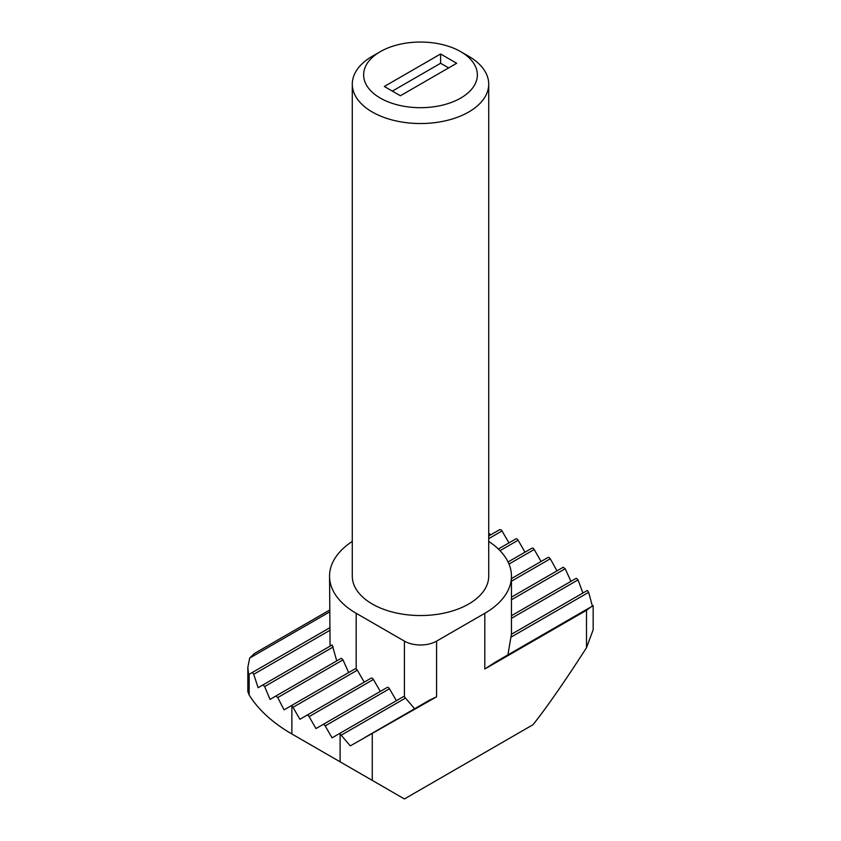 <?xml version="1.0" encoding="UTF-8"?>
<svg xmlns="http://www.w3.org/2000/svg" width="841" height="841" viewBox="0 0 841 841"><rect width="100%" height="100%" fill="white"/><g stroke="black" fill="none" stroke-linecap="round" stroke-linejoin="round"><path stroke-width="1.26" d="M380.3 51.658L372.258 56.305A68.216 39.38 0 0 0 352.284 84.153A68.216 39.38 0 0 0 372.269 112A68.216 39.38 0 0 0 446.603 120.536A68.216 39.38 0 0 0 488.716 84.153A68.216 39.38 0 0 0 468.742 56.305L460.7 51.658A56.852 32.82 180 0 1 460.7 98.082A56.852 32.82 180 0 1 380.3 98.082A56.852 32.82 180 0 1 380.3 51.658A56.852 32.82 180 0 1 460.7 51.658M456.674 63.264L400.4 95.758L384.326 86.476L440.6 53.982L456.674 63.264M352.284 84.153L352.284 576.159A68.216 39.38 0 0 0 372.269 604.006A68.216 39.38 0 0 0 446.603 612.542A68.216 39.38 0 0 0 488.716 576.159L488.716 84.153M392.358 91.112L440.6 63.264L448.642 67.911M440.6 63.264L440.6 53.982M352.284 541.425A90.954 52.51 0 0 0 329.546 576.159A90.954 52.51 0 0 0 356.185 613.289L404.426 641.136A22.739 13.13 0 0 0 436.574 641.136L484.815 613.289A90.954 52.51 0 0 0 511.454 576.159A90.954 52.51 0 0 0 488.716 541.425M336.715 660.721L332.184 644.942L258.113 687.707L253.709 674.314L252.353 672.474L249.157 674.314L249.157 694.971A181.908 105.02 0 0 0 291.869 733.972L340.111 761.82A113.693 65.64 180 0 1 340.1 761.82A113.693 65.64 180 0 1 339.775 761.62M329.546 627.901L252.353 672.474M488.716 536.001L499.712 529.651L500.889 529.746A2.271 1.314 60 0 1 502.035 530.944L508.931 542.897M348.626 672.516L343.002 659.891L341.32 658.24L270.035 699.397L264.642 686.561L262.96 684.91M498.356 549.005L515.838 538.913A2.271 1.314 60 0 1 518.109 540.227L525.015 552.18M356.185 613.289L356.185 668.984L355.06 668.868L284.079 709.846A361.609 295.254 -120 0 1 277.803 697.536L275.816 696.054M508.069 561.967L531.911 548.195A2.271 1.314 60 0 1 534.193 549.509L541.089 561.462M507.911 654.887L511.391 634.303L587.291 590.487L588.647 592.327L592.39 606.109M414.613 708.753L404.426 696.832A2.271 1.314 60 0 0 403.281 696.726L338.965 733.857A2.271 1.314 60 0 1 340.111 733.972L350.298 745.883L436.574 696.832L429.499 700.154L365.183 737.284M511.454 615.707L576.358 578.24L578.04 579.891L582.855 592.937M396.384 700.711L389.478 688.758A2.271 1.314 60 0 0 387.207 687.444L322.891 724.574A2.271 1.314 60 0 1 325.162 725.888L332.069 737.841L338.965 733.857M511.454 597.142L563.197 567.265L565.184 568.747L570.944 581.299M380.3 691.428L373.404 679.475A2.271 1.314 60 0 0 371.123 678.161L306.807 715.292A2.271 1.314 60 0 1 309.089 716.606L315.985 728.558L322.891 724.574M290.734 705.998L291.869 706.114A2.271 1.314 60 0 1 293.004 707.323L299.911 719.276L306.807 715.292M356.185 668.984A2.271 1.314 60 0 1 357.32 670.182L364.227 682.146M511.454 578.576L547.996 557.478A2.271 1.314 60 0 1 549.131 557.594L550.266 558.792A363.438 296.747 -120 0 1 556.91 570.881M484.815 668.984L586.503 610.272L591.307 606.739L495.717 661.92L484.815 668.984L484.815 613.289M591.307 606.739L593.168 605.667L593.168 629.793L586.503 647.717L586.503 610.272M329.546 576.159L330.071 645.814M329.546 610.103L254.497 653.436L249.693 658.061L247.832 667.386L248.61 674.629L249.157 674.314M490.702 534.855L488.716 533.205M372.269 733.972L372.269 780.385L404.426 798.95L533.047 724.69C547.197 706.797 565.015 681.136 586.503 647.717M249.157 694.971L247.832 691.512L247.832 667.386M291.869 706.114L291.869 733.972L340.111 761.82L340.111 733.972M372.269 780.385L340.111 761.82M329.546 630.529L253.709 674.314M502.035 530.944L488.716 538.629M333.141 647.013L264.642 686.561M518.109 540.227L500.027 550.666M343.002 659.891L277.803 697.536M534.193 549.509L509.005 564.048M588.647 592.327L511.086 637.11M405.593 698.009L341.288 735.15M578.04 579.891L511.454 618.335M389.478 688.758L325.162 725.888M565.184 568.747L511.454 599.77M373.404 679.475L309.089 716.606M357.32 670.182L293.004 707.323M550.266 558.792L511.454 581.205M329.546 611.964L249.693 658.061M436.574 641.136L436.574 696.832M404.426 696.832L404.426 641.136M511.454 634.377L511.454 576.159M340.1 761.82L291.869 733.972"/></g></svg>
